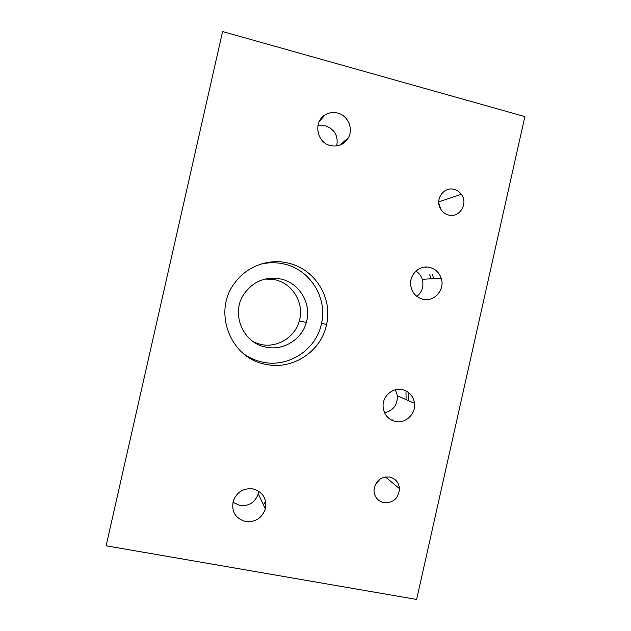 <?xml version="1.0" encoding="UTF-8"?>
<svg xmlns="http://www.w3.org/2000/svg" width="631" height="631" viewBox="0 0 631 631"><rect width="100%" height="100%" fill="white"/><g stroke="black" fill="none" stroke-linecap="round" stroke-linejoin="round"><path stroke-width="0.95" d="M265.367 364.253C292.366 370.626 321.384 351.467 326.606 324.389C332.845 297.919 314.901 268.893 288.193 263.08C268.506 258.189 246.303 266.44 234.464 283.343C212.505 311.927 230.473 358.132 265.367 364.253M243.976 354.023C249.521 357.919 255.587 360.593 262.18 362.028C288.343 368.212 316.47 349.669 321.526 323.435C327.576 297.8 310.168 269.682 284.289 264.058C276.031 262.141 267.789 262.299 259.562 264.531M438.782 202.922L440.627 208.971M454.233 189.418C457.112 190.207 459.463 191.832 461.293 194.285C468.652 203.45 459.455 218.365 448.491 214.997C444.745 213.948 441.96 211.63 440.122 208.033C435.043 198.568 444.35 186.334 454.233 189.418M380.248 478.874L375.137 484.853M389.65 477.02C395.527 478.566 398.808 482.439 399.486 488.639C398.579 498.356 393.373 503.041 383.877 502.694C377.638 501.038 374.333 496.881 373.962 490.232C375.327 480.925 380.556 476.523 389.65 477.02M265.612 501.503L263.387 504.705M265.903 504.863L264.413 506.89M405.993 392.198L406.08 399.604M392.553 419.923L391.883 420.285M408.438 393.2L408.525 400.677M425.468 267.063L426.083 267.852M429.64 274.296L430.941 278.799M428.433 267.189L428.733 267.591M432.33 274.091L433.639 278.642M346.798 139.128L346.916 140.035M337.711 113.083C347.933 115.528 353.612 128.724 348.391 137.771C344.21 144.523 338.208 147.126 330.384 145.572C316.675 142.638 313.055 121.72 325.131 114.913C329.035 112.555 333.231 111.947 337.711 113.083M317.882 125.782L325.549 125.814C334.824 129.45 338.531 136.162 336.67 145.958M429.908 267.473C435.461 269.027 439.223 272.608 441.195 278.208C445.289 289.605 434.136 302.383 422.778 299.22C416.215 297.319 412.232 292.91 410.805 285.977C408.714 275.006 419.56 264.539 429.908 267.473M415.947 271.109C418.984 273.073 421.082 275.802 422.242 279.304C424.024 286.19 422.234 291.885 416.87 296.381M402.46 389.65C409.33 391.543 413.352 396.087 414.528 403.304C416.05 413.897 405.481 423.929 395.314 421.453C387.773 419.331 383.68 414.236 383.056 406.167C382.631 395.992 392.924 387.268 402.46 389.65M395.385 389.792L397.396 395.811C397.538 404.936 393.263 410.615 384.563 412.832M252.944 488.899C262.835 491.904 266.968 498.561 265.343 508.87C261.944 518.185 255.358 522.413 245.577 521.569C235.103 518.327 231.056 511.252 233.446 500.359C237.248 491.754 243.747 487.937 252.944 488.899M258.734 491.218L258.276 493.781C255.113 502.434 248.985 506.346 239.883 505.534L232.918 502.229M265.564 347.042C282.94 351.183 301.855 339.636 306.343 322.378C311.919 304.063 299.678 283.003 280.913 279.036C265.28 276.244 252.857 281.418 243.637 294.551C230.725 313.883 242.998 342.917 265.564 347.042M265.312 279.012L275.084 279.785C292.934 283.556 304.592 303.574 299.291 320.974C295.024 337.364 277.033 348.328 260.508 344.384L254.277 342.349M222.593 31.55L524.882 116.593L416.626 599.45L106.118 545.799L222.593 31.55M321.526 323.435L326.606 324.389M461.293 194.285L438.75 201.881M399.486 488.639L385.36 476.926M339.581 145.272L348.391 137.771M422.242 279.304L441.195 278.208M397.396 395.811L414.528 403.304M258.276 493.781L265.343 508.87M299.291 320.974L306.343 322.378M319.31 121.42L325.131 114.913"/></g></svg>
